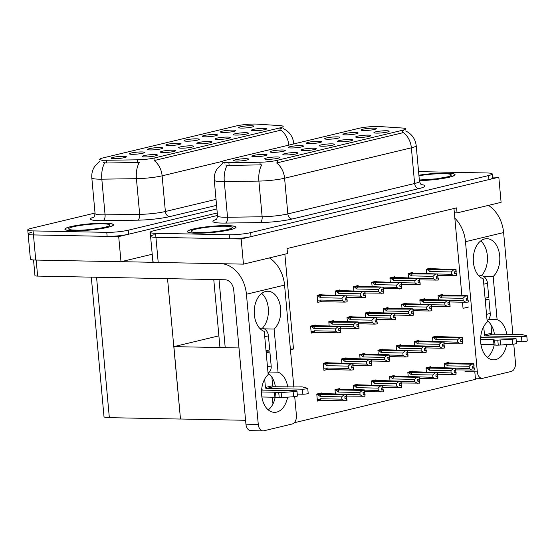<?xml version="1.0" encoding="UTF-8"?>
<svg xmlns="http://www.w3.org/2000/svg" width="555" height="555" viewBox="0 0 555 555"><rect width="100%" height="100%" fill="white"/><g stroke="black" fill="none" stroke-linecap="round" stroke-linejoin="round"><path stroke-width="0.83" d="M236.319 161.075A7.631 0.971 -5.2 0 0 244.207 160.527A7.631 0.971 -5.2 0 0 248.834 159.278A7.631 0.971 -5.2 0 0 246.184 158.709A7.631 0.971 -5.2 0 0 237.762 159.34A7.631 0.971 -5.2 0 0 233.676 160.659A7.631 0.971 -5.2 0 0 236.319 161.075M303.758 150.585A7.631 0.971 -5.2 0 0 311.646 150.037A7.631 0.971 -5.2 0 0 316.274 148.789A7.631 0.971 -5.2 0 0 313.617 148.22A7.631 0.971 -5.2 0 0 305.201 148.851A7.631 0.971 -5.2 0 0 301.115 150.169A7.631 0.971 -5.2 0 0 303.758 150.585M285.548 154.956A7.631 0.971 -5.2 0 0 293.435 154.401A7.631 0.971 -5.2 0 0 298.063 153.159A7.631 0.971 -5.2 0 0 295.406 152.59A7.631 0.971 -5.2 0 0 286.99 153.222A7.631 0.971 -5.2 0 0 282.904 154.533A7.631 0.971 -5.2 0 0 285.548 154.956M358.384 137.487A7.631 0.971 -5.2 0 0 366.279 136.932A7.631 0.971 -5.2 0 0 370.906 135.684A7.631 0.971 -5.2 0 0 368.249 135.122A7.631 0.971 -5.2 0 0 359.827 135.746A7.631 0.971 -5.2 0 0 355.748 137.064A7.631 0.971 -5.2 0 0 358.384 137.487M309.163 143.606A7.631 0.971 -5.2 0 0 317.051 143.051A7.631 0.971 -5.2 0 0 321.678 141.809A7.631 0.971 -5.2 0 0 319.021 141.241A7.631 0.971 -5.2 0 0 310.606 141.872A7.631 0.971 -5.2 0 0 306.52 143.19A7.631 0.971 -5.2 0 0 309.163 143.606M345.585 134.872A7.631 0.971 -5.2 0 0 353.473 134.317A7.631 0.971 -5.2 0 0 358.1 133.075A7.631 0.971 -5.2 0 0 355.443 132.506A7.631 0.971 -5.2 0 0 347.028 133.138A7.631 0.971 -5.2 0 0 342.941 134.449A7.631 0.971 -5.2 0 0 345.585 134.872M267.337 159.32A7.631 0.971 -5.2 0 0 275.225 158.772A7.631 0.971 -5.2 0 0 279.852 157.523A7.631 0.971 -5.2 0 0 277.195 156.954A7.631 0.971 -5.2 0 0 268.78 157.585A7.631 0.971 -5.2 0 0 264.693 158.903A7.631 0.971 -5.2 0 0 267.337 159.32M290.952 147.97A7.631 0.971 -5.2 0 0 298.84 147.422A7.631 0.971 -5.2 0 0 303.467 146.173A7.631 0.971 -5.2 0 0 300.817 145.604A7.631 0.971 -5.2 0 0 292.395 146.236A7.631 0.971 -5.2 0 0 288.309 147.554A7.631 0.971 -5.2 0 0 290.952 147.97M254.53 156.711A7.631 0.971 -5.2 0 0 262.418 156.156A7.631 0.971 -5.2 0 0 267.045 154.907A7.631 0.971 -5.2 0 0 264.395 154.345A7.631 0.971 -5.2 0 0 255.973 154.97A7.631 0.971 -5.2 0 0 251.887 156.288A7.631 0.971 -5.2 0 0 254.53 156.711M272.741 152.341A7.631 0.971 -5.2 0 0 280.629 151.792A7.631 0.971 -5.2 0 0 285.256 150.544A7.631 0.971 -5.2 0 0 282.606 149.975A7.631 0.971 -5.2 0 0 274.184 150.606A7.631 0.971 -5.2 0 0 270.098 151.924A7.631 0.971 -5.2 0 0 272.741 152.341M340.18 141.851A7.631 0.971 -5.2 0 0 348.068 141.303A7.631 0.971 -5.2 0 0 352.696 140.054A7.631 0.971 -5.2 0 0 350.038 139.485A7.631 0.971 -5.2 0 0 341.616 140.117A7.631 0.971 -5.2 0 0 337.537 141.435A7.631 0.971 -5.2 0 0 340.18 141.851M321.969 146.222A7.631 0.971 -5.2 0 0 329.857 145.667A7.631 0.971 -5.2 0 0 334.485 144.418A7.631 0.971 -5.2 0 0 331.828 143.856A7.631 0.971 -5.2 0 0 323.405 144.487A7.631 0.971 -5.2 0 0 319.326 145.798A7.631 0.971 -5.2 0 0 321.969 146.222M363.796 130.501A7.631 0.971 -5.2 0 0 371.683 129.953A7.631 0.971 -5.2 0 0 376.311 128.704A7.631 0.971 -5.2 0 0 373.654 128.136A7.631 0.971 -5.2 0 0 365.239 128.767A7.631 0.971 -5.2 0 0 361.152 130.085A7.631 0.971 -5.2 0 0 363.796 130.501M327.374 139.236A7.631 0.971 -5.2 0 0 335.262 138.688A7.631 0.971 -5.2 0 0 339.889 137.439A7.631 0.971 -5.2 0 0 337.232 136.87A7.631 0.971 -5.2 0 0 328.817 137.501A7.631 0.971 -5.2 0 0 324.731 138.819A7.631 0.971 -5.2 0 0 327.374 139.236M376.595 133.117A7.631 0.971 -5.2 0 0 384.49 132.569A7.631 0.971 -5.2 0 0 389.117 131.32A7.631 0.971 -5.2 0 0 386.46 130.751A7.631 0.971 -5.2 0 0 378.038 131.382A7.631 0.971 -5.2 0 0 373.959 132.701A7.631 0.971 -5.2 0 0 376.595 133.117M226.94 162.664A13.736 1.748 -5.2 0 0 228.882 162.67L259.941 162.226A13.736 1.748 -5.2 0 0 277.285 160.298L402.361 130.3A13.736 1.748 -5.2 0 0 405.629 128.85A13.736 1.748 -5.2 0 0 402.5 128.032L379.558 126.533A13.736 1.748 -5.2 0 0 358.592 128.385L225.399 160.333A13.736 1.748 -5.2 0 0 222.132 161.782A13.736 1.748 -5.2 0 0 226.94 162.664M468.892 306.957L463.043 308.358L462.481 302.197M461.885 295.621L454.351 212.856L457.049 212.905L456.592 207.882L287.046 248.55L287.504 253.573L243.458 264.138L241.168 239.004L498.813 177.212L492.5 177.087M284.868 254.204L293.491 349.026L290.376 348.963M238.997 347.95L225.219 347.68A15.262 1.942 174.8 0 1 219.877 346.702L213.772 279.553M154.214 234.737A15.262 1.942 -5.2 0 0 150.585 236.347A15.262 1.942 -5.2 0 0 155.927 237.332L241.168 239.004M217.491 215.451L153.846 230.72A15.262 1.942 -5.2 0 0 150.218 232.33L152.868 261.481A15.262 1.942 -5.2 0 0 158.21 262.466L243.458 264.138M457.049 212.905L501.096 202.346L498.813 177.212M454.351 212.856L453.955 208.513M315.24 325.549L315.191 324.994L310.585 326.097L311.23 333.132L313.964 332.48L311.161 332.424L313.714 332.459M333.451 321.178L333.402 320.624L328.796 321.727L329.191 326.09M369.873 312.444L369.817 311.889L365.218 312.992L365.613 317.356M388.084 308.074L388.028 307.519L383.429 308.622L383.824 312.992M406.295 303.71L406.239 303.155L401.64 304.258L402.035 308.622M424.506 299.339L424.45 298.784L419.851 299.887L420.246 304.258M351.662 316.808L351.613 316.26L347.007 317.363L347.402 321.727M376.054 380.404L376.006 379.849L371.406 380.952L371.801 385.316M394.265 376.033L394.216 375.478L389.617 376.581L390.012 380.945M412.476 371.663L412.427 371.115L407.821 372.218L408.223 376.581M430.687 367.299L430.638 366.744L426.032 367.847L426.434 372.211M357.843 384.768L357.795 384.213L353.195 385.316L353.591 389.686M339.632 389.138L339.584 388.583L334.984 389.686L335.38 394.05M321.421 393.502L321.373 392.947L316.773 394.05L317.411 401.092L320.145 400.433L317.349 400.377L319.867 400.412M448.898 362.928L448.849 362.373L444.243 363.476L444.645 367.847M442.717 294.976L442.661 294.421L438.062 295.524L438.457 299.887M321.747 294.809L321.699 294.261L317.092 295.364L317.738 302.399L320.471 301.74M339.958 290.445L339.91 289.89L335.303 290.993L335.699 295.357M376.38 281.711L376.325 281.156L371.725 282.259L372.121 286.623M394.591 277.34L394.536 276.785L389.936 277.888L390.332 282.259M412.802 272.977L412.747 272.422L408.147 273.525L408.542 277.888M358.169 286.075L358.114 285.52L353.514 286.63L353.91 290.993M364.351 354.034L364.302 353.479L359.702 354.583L360.098 358.946M346.14 358.405L346.091 357.85L341.491 358.953L341.887 363.317M327.929 362.769L327.88 362.214L323.281 363.317L323.919 370.358L326.652 369.699M437.194 336.566L437.146 336.011L432.539 337.114L432.942 341.478M418.983 340.93L418.935 340.375L414.328 341.478L414.731 345.848M400.772 345.3L400.724 344.745L396.117 345.848L396.52 350.212M382.562 349.664L382.513 349.116L377.913 350.219L378.309 354.583M431.013 268.606L430.958 268.051L426.358 269.154L426.753 273.518M293.491 349.026L290.445 349.754M474.802 371.836L475.482 379.336L294.226 422.75M272.956 403.957L272.339 397.2M245.581 420.288L180.479 419.011L173.895 346.632L218.892 335.837M173.895 346.632L223.283 347.603M113.851 158.668A7.631 0.971 -5.2 0 0 121.746 158.119A7.631 0.971 -5.2 0 0 126.367 156.871A7.631 0.971 -5.2 0 0 123.716 156.309A7.631 0.971 -5.2 0 0 115.294 156.933A7.631 0.971 -5.2 0 0 111.215 158.251A7.631 0.971 -5.2 0 0 113.851 158.668M181.291 148.185A7.631 0.971 -5.2 0 0 189.179 147.63A7.631 0.971 -5.2 0 0 193.806 146.381A7.631 0.971 -5.2 0 0 191.149 145.819A7.631 0.971 -5.2 0 0 182.734 146.444A7.631 0.971 -5.2 0 0 178.648 147.762A7.631 0.971 -5.2 0 0 181.291 148.185M163.08 152.549A7.631 0.971 -5.2 0 0 170.968 152.001A7.631 0.971 -5.2 0 0 175.595 150.752A7.631 0.971 -5.2 0 0 172.938 150.183A7.631 0.971 -5.2 0 0 164.523 150.814A7.631 0.971 -5.2 0 0 160.437 152.132A7.631 0.971 -5.2 0 0 163.08 152.549M235.924 135.08A7.631 0.971 -5.2 0 0 243.811 134.525A7.631 0.971 -5.2 0 0 248.439 133.283A7.631 0.971 -5.2 0 0 245.782 132.714A7.631 0.971 -5.2 0 0 237.36 133.346A7.631 0.971 -5.2 0 0 233.28 134.657A7.631 0.971 -5.2 0 0 235.924 135.08M186.695 141.199A7.631 0.971 -5.2 0 0 194.583 140.651A7.631 0.971 -5.2 0 0 199.21 139.402A7.631 0.971 -5.2 0 0 196.56 138.833A7.631 0.971 -5.2 0 0 188.138 139.465A7.631 0.971 -5.2 0 0 184.052 140.783A7.631 0.971 -5.2 0 0 186.695 141.199M223.117 132.465A7.631 0.971 -5.2 0 0 231.005 131.917A7.631 0.971 -5.2 0 0 235.632 130.668A7.631 0.971 -5.2 0 0 232.975 130.099A7.631 0.971 -5.2 0 0 224.56 130.73A7.631 0.971 -5.2 0 0 220.474 132.048A7.631 0.971 -5.2 0 0 223.117 132.465M144.869 156.919A7.631 0.971 -5.2 0 0 152.757 156.364A7.631 0.971 -5.2 0 0 157.384 155.123A7.631 0.971 -5.2 0 0 154.727 154.554A7.631 0.971 -5.2 0 0 146.312 155.185A7.631 0.971 -5.2 0 0 142.226 156.496A7.631 0.971 -5.2 0 0 144.869 156.919M168.484 145.57A7.631 0.971 -5.2 0 0 176.372 145.015A7.631 0.971 -5.2 0 0 180.999 143.773A7.631 0.971 -5.2 0 0 178.349 143.204A7.631 0.971 -5.2 0 0 169.927 143.835A7.631 0.971 -5.2 0 0 165.841 145.146A7.631 0.971 -5.2 0 0 168.484 145.57M132.062 154.304A7.631 0.971 -5.2 0 0 139.957 153.756A7.631 0.971 -5.2 0 0 144.577 152.507A7.631 0.971 -5.2 0 0 141.927 151.938A7.631 0.971 -5.2 0 0 133.505 152.569A7.631 0.971 -5.2 0 0 129.426 153.888A7.631 0.971 -5.2 0 0 132.062 154.304M150.273 149.933A7.631 0.971 -5.2 0 0 158.168 149.385A7.631 0.971 -5.2 0 0 162.788 148.136A7.631 0.971 -5.2 0 0 160.138 147.568A7.631 0.971 -5.2 0 0 151.716 148.199A7.631 0.971 -5.2 0 0 147.637 149.517A7.631 0.971 -5.2 0 0 150.273 149.933M217.713 139.444A7.631 0.971 -5.2 0 0 225.601 138.896A7.631 0.971 -5.2 0 0 230.228 137.647A7.631 0.971 -5.2 0 0 227.571 137.078A7.631 0.971 -5.2 0 0 219.156 137.709A7.631 0.971 -5.2 0 0 215.069 139.028A7.631 0.971 -5.2 0 0 217.713 139.444M199.502 143.814A7.631 0.971 -5.2 0 0 207.39 143.266A7.631 0.971 -5.2 0 0 212.017 142.018A7.631 0.971 -5.2 0 0 209.36 141.449A7.631 0.971 -5.2 0 0 200.945 142.08A7.631 0.971 -5.2 0 0 196.858 143.398A7.631 0.971 -5.2 0 0 199.502 143.814M241.328 128.094A7.631 0.971 -5.2 0 0 249.216 127.546A7.631 0.971 -5.2 0 0 253.843 126.297A7.631 0.971 -5.2 0 0 251.186 125.728A7.631 0.971 -5.2 0 0 242.771 126.36A7.631 0.971 -5.2 0 0 238.685 127.678A7.631 0.971 -5.2 0 0 241.328 128.094M204.906 136.835A7.631 0.971 -5.2 0 0 212.794 136.28A7.631 0.971 -5.2 0 0 217.421 135.031A7.631 0.971 -5.2 0 0 214.771 134.47A7.631 0.971 -5.2 0 0 206.349 135.094A7.631 0.971 -5.2 0 0 202.263 136.412A7.631 0.971 -5.2 0 0 204.906 136.835M254.134 130.709A7.631 0.971 -5.2 0 0 262.022 130.161A7.631 0.971 -5.2 0 0 266.65 128.913A7.631 0.971 -5.2 0 0 263.993 128.344A7.631 0.971 -5.2 0 0 255.571 128.975A7.631 0.971 -5.2 0 0 251.491 130.293A7.631 0.971 -5.2 0 0 254.134 130.709M104.472 160.263A13.736 1.748 -5.2 0 0 106.414 160.263L137.474 159.819A13.736 1.748 -5.2 0 0 154.817 157.891L279.9 127.893A13.736 1.748 -5.2 0 0 283.168 126.443A13.736 1.748 -5.2 0 0 280.032 125.631L257.09 124.126A13.736 1.748 -5.2 0 0 236.125 125.985L102.932 157.925A13.736 1.748 -5.2 0 0 99.664 159.375A13.736 1.748 -5.2 0 0 104.472 160.263M95.023 213.051L31.378 228.313A15.262 1.942 -5.2 0 0 27.75 229.923A15.262 1.942 -5.2 0 0 33.092 230.908L33.46 234.925L118.701 236.597L217.262 212.96L128.566 234.238A15.262 1.942 -5.2 0 1 107.129 236.375L33.46 234.925A15.262 1.942 -5.2 0 1 28.118 233.946A15.262 1.942 -5.2 0 0 33.46 234.925L35.742 260.059L120.99 261.731L118.701 236.597M31.746 232.33A15.262 1.942 -5.2 0 0 28.118 233.946L30.4 259.074A15.262 1.942 -5.2 0 0 35.742 260.059M120.99 261.731L152.209 254.245M180.479 419.011L167.534 278.645M180.313 419.053L109.342 417.658A15.262 1.942 174.8 0 1 104 416.673L91.304 277.146M195.915 233.19A24.427 3.101 -5.2 0 0 222.014 231.303A24.427 3.101 -5.2 0 0 236.014 227.189A24.427 3.101 -5.2 0 0 227.467 225.621A24.427 3.101 -5.2 0 0 201.368 227.508A24.427 3.101 -5.2 0 0 187.368 231.622A24.427 3.101 -5.2 0 0 195.915 233.19M419.4 180.639A24.427 3.101 -5.2 0 0 455.065 174.652A24.427 3.101 -5.2 0 0 446.518 173.084A24.427 3.101 -5.2 0 0 418.9 175.207M224.421 163.066L225.628 162.837M402.361 130.3L402.59 132.805L403.395 132.562A17.809 13.313 76.5 0 1 411.373 147.817L284.59 178.224A20.355 2.588 174.8 0 1 258.894 181.083A17.809 9.123 -90.8 0 1 261.766 164.856L229.132 165.411L225.712 165.029M150.585 236.347A15.262 1.942 -5.2 0 0 155.927 237.332L229.597 238.775A15.262 1.942 -5.2 0 0 251.026 236.638L488.948 179.577A15.262 1.942 -5.2 0 0 492.583 177.968L492.216 173.944A15.262 1.942 -5.2 0 0 486.874 172.966L418.574 171.62M402.59 132.805L276.612 162.969A17.809 13.313 -103.5 0 1 284.59 178.224L287.837 213.911L414.62 183.504A20.355 2.588 -5.2 0 0 419.462 181.36C420.558 184.059 421.349 185.245 421.842 184.919M402.75 130.772L403.776 130.793M150.218 232.33A15.262 1.942 -5.2 0 0 155.56 233.308L229.229 234.758A15.262 1.942 -5.2 0 0 250.666 232.621L488.587 175.553A15.262 1.942 -5.2 0 0 492.216 173.944M73.447 230.783A24.427 3.101 -5.2 0 0 99.546 228.896A24.427 3.101 -5.2 0 0 113.546 224.789A24.427 3.101 -5.2 0 0 104.999 223.214A24.427 3.101 -5.2 0 0 78.9 225.101A24.427 3.101 -5.2 0 0 64.9 229.215A24.427 3.101 -5.2 0 0 73.447 230.783M101.954 160.659L103.161 160.43M222.465 161.345L162.122 175.817A20.355 2.588 174.8 0 1 136.426 178.675A17.809 9.123 -90.8 0 1 139.298 162.448L106.664 163.004L103.244 162.622M288.877 145.105A17.809 13.313 76.5 0 0 280.927 130.154L154.144 160.561A17.809 13.313 -103.5 0 1 162.122 175.817L165.376 211.504L216.027 199.356M280.282 128.365L281.316 128.385M33.092 230.908L106.761 232.351A15.262 1.942 -5.2 0 0 128.198 230.214L216.894 208.937M426.4 269.605L455.801 269.675L455.981 271.686L454.413 271.825L454.6 273.837L456.439 273.629L454.559 273.421M427.517 268.877L456.071 269.612L428.828 268.565M456.439 273.629L456.349 275.703L456.168 273.691M438.006 275.585L456.349 275.703M455.801 269.675L426.365 269.265M427.406 269.626L429.66 271.527L451.25 271.95L451.458 274.26L437.86 273.997M456.016 271.679L456.175 273.455M456.05 271.631L456.071 269.612M451.25 271.95L453.601 269.869M454.15 275.897L451.458 274.26M430.548 269.418A3.462 2.255 91.1 0 0 429.66 271.527M455.87 269.654L455.981 271.686M456.182 271.638L456.002 269.626M438.103 295.975L467.574 296.023L438.068 295.635M467.574 296.023L467.754 298.035L466.117 298.188L466.304 300.2L467.872 300.061L468.323 302.01L468.142 299.998L466.262 299.79M467.504 296.037L467.685 298.049M467.775 295.975L467.886 298L467.407 295.732L440.531 294.927M440.281 295.489L467.705 295.988M440.281 295.454L439.22 295.246M439.109 295.995L441.364 297.896L462.953 298.319L465.305 296.238M442.252 295.78A3.462 2.255 91.1 0 0 441.364 297.896M449.71 301.948L465.853 302.267L463.161 300.63L422.32 299.298M462.953 298.319L463.161 300.63M465.853 302.267L468.052 302.073M467.719 298.042L467.879 299.825M408.189 273.976L437.59 274.038L437.777 276.05L436.202 276.189L436.39 278.201L438.228 278L436.348 277.791M409.306 273.247L437.791 273.997L410.617 272.928M438.228 278L438.408 280.011L437.957 278.062M419.795 279.949L438.138 280.074M437.59 274.038L408.154 273.636M409.195 273.997L411.449 275.897L433.039 276.321L433.247 278.631L419.649 278.36M437.659 274.024L437.964 277.826M437.839 276.001L437.86 273.976M433.039 276.321L435.391 274.239M435.939 280.268L433.247 278.631M412.337 273.781A3.462 2.255 91.1 0 0 411.449 275.897M437.971 276.001L437.791 273.997M389.978 278.339L419.379 278.409L419.566 280.421L417.991 280.559L418.179 282.571L420.017 282.363L418.137 282.162M391.095 277.611L419.649 278.346L392.406 277.299M420.017 282.363L420.197 284.375L419.746 282.433M401.584 284.32L419.927 284.438M419.379 278.409L389.943 278M390.984 278.36L393.238 280.261L414.828 280.691L415.036 282.995L401.438 282.731M419.448 278.395L419.753 282.19M419.629 280.372L419.649 278.346M414.828 280.691L417.18 278.603M417.728 284.639L415.036 282.995M394.126 278.152A3.462 2.255 91.1 0 0 393.238 280.261M419.76 280.372L419.58 278.36M371.767 282.71L401.168 282.779L401.355 284.784L399.78 284.923L399.968 286.935L401.806 286.734L399.926 286.526M372.884 281.982L401.369 282.731L374.195 281.669M401.806 286.734L401.716 288.808L401.536 286.796M383.373 288.683L401.716 288.808M401.168 282.779L371.739 282.37M372.773 282.731L375.027 284.632L396.617 285.055L396.825 287.365L383.227 287.101M401.237 282.759L401.542 286.56M401.418 284.736L401.438 282.71M396.617 285.055L398.969 282.974M399.517 289.002L396.825 287.365M375.915 282.516A3.462 2.255 91.1 0 0 375.027 284.632M401.556 284.736L401.369 282.731M419.892 300.338L449.363 300.394L419.858 299.998M449.363 300.394L449.543 302.399L447.906 302.558L448.093 304.57L449.661 304.431L450.112 306.374L449.932 304.362L448.052 304.161M449.293 300.408L449.474 302.42M449.675 302.371L449.564 300.345L449.543 302.371M422.071 299.853L449.494 300.359M422.071 299.818L421.009 299.61M420.898 300.359L423.153 302.26L444.742 302.69L447.094 300.602M424.041 300.151A3.462 2.255 91.1 0 0 423.153 302.26M431.499 306.318L447.642 306.637L444.95 304.993L431.353 304.73M444.742 302.69L444.95 304.993M447.642 306.637L449.841 306.436M449.508 302.413L449.668 304.189M401.681 304.709L431.152 304.757L401.647 304.369M431.152 304.757L431.339 306.769L429.695 306.922L429.882 308.934L431.45 308.795L431.901 310.745L431.721 308.733L429.841 308.524M431.082 304.778L431.27 306.783M431.353 304.709L431.464 306.735L430.985 304.466L404.109 303.661M403.86 304.223L431.284 304.73M403.86 304.189L402.798 303.98M402.687 304.73L404.942 306.631L426.531 307.054L428.883 304.973M405.83 304.515A3.462 2.255 91.1 0 0 404.942 306.631M413.288 310.682L429.431 311.001L426.739 309.364L413.142 309.1M426.531 307.054L426.739 309.364M429.431 311.001L431.63 310.807M431.297 306.776L431.457 308.559M383.47 309.079L412.941 309.128L383.443 308.733M412.941 309.128L413.128 311.14L411.484 311.293L411.671 313.304L413.239 313.166L413.69 315.108L413.51 313.096L411.63 312.895M412.871 309.142L413.059 311.154M413.142 309.079L413.26 311.105L412.774 308.83L385.898 308.032M385.649 308.594L413.073 309.093M385.649 308.559L384.587 308.351M384.476 309.093L386.731 311.001L408.32 311.424L410.672 309.336M387.619 308.885A3.462 2.255 91.1 0 0 386.731 311.001M395.077 315.053L411.22 315.372L408.529 313.735L394.931 313.464M408.32 311.424L408.529 313.735M411.22 315.372L413.419 315.178M413.087 311.147L413.246 312.923M365.259 313.443L394.73 313.492L365.232 313.103M394.73 313.492L394.917 315.504L393.273 315.663L393.46 317.668L395.028 317.529L395.479 319.479L395.299 317.467L393.419 317.259M394.66 313.513L394.848 315.524M394.931 313.443L395.049 315.476L394.563 313.2L367.688 312.403M367.445 312.958L394.862 313.464M367.438 312.923L366.376 312.715M366.265 313.464L368.527 315.365L390.11 315.788L392.461 313.707M369.408 313.256A3.462 2.255 91.1 0 0 368.527 315.365M376.866 319.423L393.009 319.736L390.318 318.098L376.72 317.835M390.11 315.788L390.318 318.098M393.009 319.736L395.209 319.541M394.876 315.517L395.035 317.293M432.581 337.565L436.771 337.371A3.462 2.255 91.1 0 0 435.883 339.487L457.473 339.91L459.824 337.828L462.093 337.613L432.553 337.225M462.093 337.613L462.273 339.625L460.636 339.778L460.823 341.79L462.662 341.589L460.782 341.38M462.024 337.634L462.204 339.639M462.273 339.591L461.927 337.322L435.016 336.517M433.698 336.836L462.225 337.586M462.294 337.565L462.405 339.598M436.771 337.371L459.824 337.828M433.628 337.586L435.883 339.487M444.229 343.538L460.373 343.857L457.681 342.22L416.805 340.888M460.373 343.857L462.572 343.663L462.391 341.651M457.473 339.91L457.681 342.22M462.572 343.663L462.662 341.589M462.239 339.632L462.398 341.415M473.935 365.96L473.595 363.685L446.719 362.887M455.898 369.908L474.241 370.032L474.324 367.951L472.451 367.75M444.284 363.934L445.29 363.948L447.552 365.856L469.135 366.279L469.343 368.589L428.509 367.257M469.135 366.279L471.486 364.191L473.692 363.997L473.873 366.009L472.305 366.147L472.485 368.159L474.324 367.951M444.257 363.587L473.755 363.983L473.873 366.009M445.401 363.199L473.956 363.934M473.901 366.002L474.067 367.778M474.053 368.021L474.241 370.032M472.041 370.227L469.343 368.589M445.29 363.948L448.433 363.74A3.462 2.255 91.1 0 0 447.552 365.856M448.433 363.74L471.486 364.191M474.074 365.96L473.887 363.948M269.383 372.017L278.041 372.183L274.115 329.039A20.355 13.271 91.1 0 0 280.365 306.284A20.355 13.271 91.1 0 0 267.892 291.236A20.355 13.271 91.1 0 0 254.343 309.128A20.355 13.271 91.1 0 0 264.256 331.404L268.183 374.549A20.355 13.271 91.1 0 0 261.932 397.311A20.355 13.271 91.1 0 0 274.413 412.358A20.355 13.271 91.1 0 0 276.64 412.115A20.355 13.271 91.1 0 0 287.594 397.151M287.733 387.022A20.355 13.271 91.1 0 0 278.041 372.183M268.287 409.902A20.355 13.271 91.1 0 0 275.169 397.325M275.391 386.779A20.355 13.271 91.1 0 0 268.058 373.161M266.088 350.781L266.185 351.849M264.319 328.844L274.115 329.039M121.219 261.676L155.955 262.362M269.39 257.915A30.532 22.817 76.5 0 1 284.562 285.097L246.434 294.24L258.276 424.429A7.631 4.974 91.1 0 0 263.056 430.874A7.631 4.974 91.1 0 0 263.896 430.784L292.166 424.006A7.631 4.974 91.1 0 0 296.412 415.279L294.712 396.659M284.562 285.097L293.845 387.14M262.383 328.213A20.355 13.271 91.1 0 0 261.676 293.449M263.056 430.874L250.714 430.631A7.631 4.974 -88.9 0 1 245.934 424.187L233.724 289.981A10.177 7.604 76.5 0 0 225.094 279.775L37.629 276.092A7.631 0.971 174.8 0 1 34.958 275.599L33.536 259.955M246.434 294.24A30.532 22.817 -103.5 0 0 222.007 263.715M488.435 319.479L497.1 319.645L493.173 276.501A20.355 13.271 91.1 0 0 499.417 253.746A20.355 13.271 91.1 0 0 486.943 238.699A20.355 13.271 91.1 0 0 473.394 256.59A20.355 13.271 91.1 0 0 483.308 278.867L487.235 322.011A20.355 13.271 91.1 0 0 480.991 344.773A20.355 13.271 91.1 0 0 493.464 359.82A20.355 13.271 91.1 0 0 495.691 359.578A20.355 13.271 91.1 0 0 506.646 344.613M506.784 334.485A20.355 13.271 91.1 0 0 497.1 319.645M487.339 357.364A20.355 13.271 91.1 0 0 494.227 344.787M494.443 334.242A20.355 13.271 91.1 0 0 487.11 320.624M485.139 298.243L485.237 299.311M483.37 276.307L493.173 276.501M488.442 205.378A30.532 22.817 76.5 0 1 503.614 232.559L465.485 241.702L477.328 371.885A7.631 4.974 91.1 0 0 482.115 378.337A7.631 4.974 91.1 0 0 482.947 378.246L511.217 371.462A7.631 4.974 91.1 0 0 515.463 362.741L513.763 344.121M503.614 232.559L512.903 334.603M481.435 275.675A20.355 13.271 91.1 0 0 480.727 240.912M465.485 241.702A30.532 22.817 -103.5 0 0 454.836 218.157M414.37 341.935L418.56 341.741A3.462 2.255 91.1 0 0 417.672 343.857L439.262 344.28L441.613 342.192L443.882 341.984L414.342 341.589M443.882 341.984L444.062 343.996L442.425 344.149L442.613 346.16L444.451 345.959L442.571 345.751M443.813 341.998L444 344.01M444.062 343.961L444.083 341.935L444.194 343.961M415.487 341.2L444.014 341.949M418.56 341.741L441.613 342.192M415.417 341.949L417.672 343.857M426.018 347.909L442.162 348.228L439.47 346.591L425.872 346.32M442.162 348.228L444.361 348.034L444.18 346.022M439.262 344.28L439.47 346.591M444.361 348.034L444.451 345.959M444.028 344.003L444.187 345.779M396.159 346.299L400.349 346.112A3.462 2.255 91.1 0 0 399.461 348.221L421.051 348.644L423.403 346.563L425.671 346.348L396.131 345.959M425.671 346.348L425.858 348.36L424.214 348.519L424.402 350.524L426.24 350.323L424.36 350.115M425.602 346.369L425.789 348.38M425.851 348.325L425.505 346.056L398.594 345.259M397.276 345.571L425.803 346.32M425.872 346.299L425.983 348.332M400.349 346.112L423.403 346.563M397.207 346.32L399.461 348.221M407.807 352.279L423.951 352.591L421.259 350.954L407.661 350.691M423.951 352.591L426.15 352.397L425.969 350.385M421.051 348.644L421.259 350.954M426.15 352.397L426.24 350.323M425.817 348.373L425.976 350.149M377.948 350.67L382.138 350.476A3.462 2.255 91.1 0 0 381.257 352.591L402.84 353.015L405.192 350.926L407.46 350.718L377.92 350.323M407.46 350.718L407.647 352.73L406.003 352.883L406.191 354.895L408.029 354.694L406.149 354.485M407.391 350.732L407.578 352.744M407.641 352.696L407.294 350.427L380.383 349.622M379.065 349.941L407.592 350.684M407.661 350.67L407.779 352.696M382.138 350.476L405.192 350.926M378.996 350.691L381.257 352.591M389.596 356.643L405.74 356.962L403.048 355.325L389.45 355.054M405.74 356.962L407.939 356.768L407.758 354.756M402.84 353.015L403.048 355.325M407.939 356.768L408.029 354.694M407.606 352.737L407.765 354.513M437.687 374.271L456.03 374.396L456.113 372.322L454.24 372.114M426.073 368.298L427.079 368.319L429.341 370.22L450.924 370.643L451.139 372.953L410.298 371.621M450.924 370.643L453.282 368.562L455.482 368.367L455.662 370.379L454.094 370.518L454.274 372.523L456.113 372.322M426.046 367.958L455.551 368.347L455.662 370.379M427.19 367.57L455.745 368.298L455.724 370.324M455.69 370.365L455.856 372.148M455.842 372.384L456.03 374.396M453.83 374.59L451.139 372.953M427.079 368.319L430.222 368.104A3.462 2.255 91.1 0 0 429.341 370.22M430.222 368.104L453.282 368.562M455.863 370.331L455.683 368.319M419.476 378.642L437.819 378.767L437.902 376.692L436.029 376.484M407.863 372.669L408.868 372.689L411.13 374.59L432.713 375.013L432.928 377.324L392.087 375.992M432.713 375.013L435.071 372.925L437.271 372.731L437.451 374.743L435.883 374.882L436.063 376.894L437.902 376.692M407.835 372.322L437.34 372.717L437.451 374.743M408.979 371.94L437.541 372.669L437.52 374.694M437.479 374.736L437.645 376.512M437.631 376.755L437.819 378.767M435.619 378.961L432.928 377.324M408.868 372.689L412.011 372.474A3.462 2.255 91.1 0 0 411.13 374.59M412.011 372.474L435.071 372.925M437.652 374.694L437.472 372.683M401.265 383.012L419.608 383.13L419.691 381.056L417.818 380.848M389.652 377.032L390.658 377.053L392.919 378.954L414.502 379.377L414.717 381.687L401.119 381.424M414.502 379.377L416.861 377.296L419.06 377.102L419.24 379.114L417.672 379.252L417.853 381.257L419.691 381.056M389.624 376.692L419.129 377.081L419.24 379.114M390.769 376.304L419.33 377.039L419.309 379.058M419.268 379.107L419.434 380.883M419.42 381.118L419.608 383.13M417.409 383.325L414.717 381.687M390.658 377.053L393.8 376.845A3.462 2.255 91.1 0 0 392.919 378.954M393.8 376.845L416.861 377.296M419.441 379.065L419.261 377.053M401.098 383.429L400.752 381.16L373.876 380.355M383.054 387.376L401.397 387.501L401.48 385.427L399.607 385.219M371.448 381.403L372.447 381.424L374.708 383.325L396.291 383.748L396.506 386.058L382.908 385.787M396.291 383.748L398.65 381.66L400.849 381.465L401.029 383.477L399.461 383.616L399.642 385.628L401.48 385.427M371.413 381.063L400.918 381.452L401.029 383.477M372.558 380.675L401.119 381.403M401.057 383.47L401.223 385.253M401.216 385.489L401.397 387.501M399.198 387.695L396.506 386.058M372.447 381.424L375.589 381.209A3.462 2.255 91.1 0 0 374.708 383.325M375.589 381.209L398.65 381.66M401.23 383.429L401.05 381.417M259.941 328.525L260.871 328.303A7.631 5.703 76.5 0 1 261.967 328.185A7.631 5.703 76.5 0 1 268.433 335.837L269.716 349.914L266.018 350.795M261.766 388.549A6.105 4.565 -103.5 0 0 262.321 390.103M297.251 394.106L302.863 394.216A3.247 0.416 -5.2 0 0 306.332 393.96A3.247 0.416 -5.2 0 0 308.198 393.419L307.741 388.389A3.247 0.416 174.8 0 1 305.874 388.937A3.247 0.416 174.8 0 1 302.406 389.187L302.863 394.216M271.888 377.178L272.665 385.725A1.02 0.763 -103.5 0 0 273.525 386.745L266.296 388.479L302.406 389.187M266.296 388.479A1.02 0.763 76.5 0 1 265.436 387.459L264.673 379.134M293.144 391.726L293.602 396.756L281.593 397.546L281.135 392.517L293.144 391.726A3.247 0.416 174.8 0 0 296.967 390.97A3.247 0.416 174.8 0 0 295.829 390.762L261.62 390.089M261.884 396.991L274.912 397.248L274.461 392.219L275.551 392.545A5.085 0.645 -5.2 0 0 278.749 392.669L281.135 392.517M293.602 396.756A3.247 0.416 -5.2 0 0 297.425 395.999L296.967 390.97M281.593 397.546L279.207 397.699L278.749 392.669M275.551 392.545L276.008 397.574A5.085 0.645 -5.2 0 0 279.207 397.699M276.008 397.574L274.912 397.248M261.537 391.969L274.461 392.219M307.741 388.389A3.247 0.416 174.8 0 0 307.553 388.271L302.6 386.946A5.085 0.645 -5.2 0 0 298.923 386.939L273.525 386.745M266.116 351.849L269.897 351.919L271.18 365.995A7.631 5.703 76.5 0 1 268.044 372.995M269.897 351.919L266.206 352.807M478.993 275.988L479.922 275.766A7.631 5.703 76.5 0 1 481.019 275.648A7.631 5.703 76.5 0 1 487.491 283.3L488.768 297.369L485.07 298.257M480.824 336.011A6.105 4.565 -103.5 0 0 481.372 337.565M516.303 341.568L521.915 341.672A3.247 0.416 -5.2 0 0 525.391 341.422A3.247 0.416 -5.2 0 0 527.25 340.874L526.792 335.851A3.247 0.416 174.8 0 1 524.933 336.399A3.247 0.416 174.8 0 1 521.457 336.649L521.915 341.672M490.939 324.64L491.716 333.187A1.02 0.763 -103.5 0 0 492.583 334.207L485.348 335.942L521.457 336.649M485.348 335.942A1.02 0.763 76.5 0 1 484.487 334.922L483.731 326.59M512.196 339.188L512.654 344.218L500.645 345.009L500.187 339.979L512.196 339.188A3.247 0.416 174.8 0 0 516.018 338.432A3.247 0.416 174.8 0 0 514.88 338.224L480.672 337.551M480.935 344.454L493.971 344.71L493.513 339.681L494.602 340.007A5.085 0.645 -5.2 0 0 497.8 340.132L500.187 339.979M512.654 344.218A3.247 0.416 -5.2 0 0 516.476 343.462L516.018 338.432M500.645 345.009L498.258 345.154L497.8 340.132M494.602 340.007L495.06 345.037A5.085 0.645 -5.2 0 0 498.258 345.154M495.06 345.037L493.971 344.71M480.588 339.431L493.513 339.681M526.792 335.851A3.247 0.416 174.8 0 0 526.605 335.733L521.651 334.408A5.085 0.645 -5.2 0 0 517.981 334.401L492.583 334.207M485.167 299.311L488.955 299.381L490.231 313.457A7.631 5.703 76.5 0 1 487.096 320.457M488.955 299.381L485.257 300.269M196.075 233.149A24.17 3.073 174.8 0 1 187.618 231.595A24.17 3.073 174.8 0 1 201.472 227.529A24.17 3.073 174.8 0 1 227.3 225.663A24.17 3.073 174.8 0 1 235.757 227.217A24.17 3.073 174.8 0 1 221.903 231.282A24.17 3.073 174.8 0 1 196.075 233.149M418.907 175.241A24.17 3.073 174.8 0 1 446.359 173.125A24.17 3.073 174.8 0 1 454.816 174.679A24.17 3.073 174.8 0 1 419.393 180.604M73.607 230.748A24.17 3.073 174.8 0 1 65.15 229.194A24.17 3.073 174.8 0 1 79.004 225.122A24.17 3.073 174.8 0 1 104.84 223.256A24.17 3.073 174.8 0 1 113.296 224.81A24.17 3.073 174.8 0 1 99.442 228.875A24.17 3.073 174.8 0 1 73.607 230.748M359.744 355.034L363.927 354.846A3.462 2.255 91.1 0 0 363.046 356.955L384.629 357.378L386.981 355.297L389.249 355.089L359.709 354.694M389.249 355.089L389.437 357.094L387.799 357.254L387.98 359.265L389.818 359.057L387.945 358.849M389.18 355.103L389.367 357.115M389.43 357.059L389.083 354.791L362.172 353.993M360.854 354.305L389.381 355.054M389.45 355.04L389.568 357.066M363.927 354.846L386.981 355.297M360.785 355.054L363.046 356.955M371.385 361.014L387.529 361.326L384.837 359.689L371.239 359.425M387.529 361.326L389.728 361.132L389.548 359.127M384.629 357.378L384.837 359.689M389.728 361.132L389.818 359.057M389.395 357.108L389.554 358.884M341.533 359.404L345.716 359.21A3.462 2.255 91.1 0 0 344.835 361.326L366.418 361.749L368.77 359.668L371.038 359.453L341.498 359.064M371.038 359.453L371.226 361.465L369.588 361.617L369.769 363.629L371.607 363.428L369.734 363.22M370.969 359.473L371.156 361.478M371.219 361.43L370.879 359.161L343.961 358.357M342.643 358.676L371.17 359.425M371.239 359.404L371.357 361.43M345.716 359.21L368.77 359.668M342.574 359.425L344.835 361.326M353.174 365.377L369.318 365.696L366.626 364.059L353.036 363.796M369.318 365.696L371.524 365.502L371.337 363.49M366.418 361.749L366.626 364.059M371.524 365.502L371.607 363.428M371.184 361.471L371.344 363.254M323.322 363.768L327.505 363.581A3.462 2.255 91.1 0 0 326.624 365.696L348.207 366.12L350.559 364.031L352.827 363.823L323.287 363.428M352.827 363.823L353.015 365.835L351.377 365.988L351.558 368L353.396 367.792L351.523 367.59M352.758 363.837L352.945 365.849M353.008 365.8L352.668 363.525L325.75 362.727M324.432 363.039L352.959 363.789M353.029 363.775L353.147 365.8M327.505 363.581L350.559 364.031M324.363 363.789L326.624 365.696M328.054 369.609L351.107 370.067L348.415 368.43L326.833 368A3.462 2.255 91.1 0 0 328.054 369.609L326.978 369.692C325.979 369.713 325.695 369.436 326.118 368.846L323.78 368.798M351.107 370.067L353.313 369.873L353.126 367.861M348.207 366.12L348.415 368.43M353.313 369.873L353.396 367.792M326.416 369.679L326.978 369.692M326.833 368L326.118 368.846M352.973 365.842L353.133 367.618M353.556 287.081L382.957 287.143L383.144 289.155L381.569 289.294L381.757 291.306L383.595 291.098L381.715 290.896M354.673 286.352L383.227 287.081L355.984 286.033M383.595 291.098L383.505 293.179L383.325 291.167M365.162 293.054L383.505 293.179M382.957 287.143L353.528 286.734M354.562 287.095L356.823 289.002L378.406 289.426L378.614 291.736L365.017 291.465M383.026 287.129L383.332 290.924M383.207 289.106L383.227 287.081M378.406 289.426L380.758 287.337M381.306 293.373L378.614 291.736M357.704 286.886A3.462 2.255 91.1 0 0 356.823 289.002M383.345 289.106L383.158 287.095M335.345 291.444L364.746 291.514L364.933 293.526L363.365 293.664L363.546 295.669L365.384 295.468L363.511 295.26M336.462 290.716L364.947 291.465L337.773 290.404M365.384 295.468L365.565 297.48L365.114 295.531M346.951 297.425L365.294 297.542M364.746 291.514L335.317 291.104M336.351 291.465L338.612 293.366L360.195 293.789L360.403 296.099L346.806 295.836M364.815 291.493L365.121 295.295M364.996 293.47L365.017 291.444M360.195 293.789L362.547 291.708M363.095 297.737L360.403 296.099M339.493 291.257A3.462 2.255 91.1 0 0 338.612 293.366M365.135 293.477L364.947 291.465M317.134 295.815L346.535 295.877L346.722 297.889L345.154 298.028L345.335 300.04L347.173 299.839L345.3 299.631M318.251 295.087L346.806 295.815L319.562 294.767M318.14 295.836L320.401 297.737L341.984 298.16L342.192 300.47L320.61 300.047L319.895 300.886L320.755 301.733L344.884 302.107L347.09 301.913L346.903 299.901M320.221 301.726L320.755 301.733M347.173 299.839L347.09 301.913M346.535 295.877L317.106 295.468M346.604 295.864L346.91 299.658M346.785 297.841L346.806 295.815M320.61 300.047A3.462 2.255 91.1 0 0 321.831 301.656M341.984 298.16L344.336 296.072M344.884 302.107L342.192 300.47M321.283 295.621A3.462 2.255 91.1 0 0 320.401 297.737M346.924 297.841L346.736 295.829M382.888 387.792L382.541 385.524L355.665 384.726M364.843 391.747L383.186 391.865L383.269 389.79L381.396 389.589M353.237 385.767L354.236 385.787L356.497 387.688L378.08 388.112L378.295 390.422L364.697 390.158M378.08 388.112L380.439 386.03L382.638 385.836L382.818 387.848L381.25 387.987L381.431 389.998L383.269 389.79M353.202 385.427L382.707 385.822L382.818 387.848M354.347 385.038L382.908 385.774M382.846 387.841L383.012 389.617M383.006 389.86L383.186 391.865M380.987 392.066L378.295 390.422M354.236 385.787L357.378 385.579A3.462 2.255 91.1 0 0 356.497 387.688M357.378 385.579L380.439 386.03M383.019 387.799L382.839 385.787M364.677 392.163L364.33 389.894L337.454 389.09M346.632 396.11L364.975 396.235L365.058 394.161L363.185 393.953M335.026 390.137L336.025 390.158L338.286 392.059L359.869 392.482L360.084 394.792L346.486 394.529M359.869 392.482L362.228 390.401L364.427 390.207L364.607 392.212L363.039 392.35L363.22 394.362L365.058 394.161M334.991 389.797L364.496 390.186L364.607 392.212M336.136 389.409L364.697 390.137M364.642 392.205L364.802 393.988M364.795 394.223L364.975 396.235M362.776 396.43L360.084 394.792M336.025 390.158L339.167 389.943A3.462 2.255 91.1 0 0 338.286 392.059M339.167 389.943L362.228 390.401M364.808 392.163L364.628 390.158M346.466 396.534L346.119 394.258L319.243 393.46M320.131 400.433L344.565 400.8L347.035 400.537L346.854 398.525L344.974 398.323M316.815 394.508L317.814 394.522L320.075 396.43L341.665 396.853L341.873 399.163L320.284 398.74L319.576 399.579L317.273 399.531M341.665 396.853L344.017 394.765L346.216 394.57L346.396 396.582L344.828 396.721L345.016 398.733L346.854 398.525M316.78 394.161L346.285 394.556L346.396 396.582M317.925 393.779L346.486 394.508M346.431 396.575L346.591 398.351M320.436 400.426C319.437 400.453 319.153 400.169 319.576 399.579M321.512 400.342A3.462 2.255 -88.9 0 1 320.284 398.74M346.584 398.594L346.764 400.606M344.565 400.8L341.873 399.163M317.814 394.522L320.957 394.314A3.462 2.255 91.1 0 0 320.075 396.43M320.957 394.314L344.017 394.765M346.598 396.534L346.417 394.522M347.048 317.814L376.519 317.862L347.021 317.467M376.519 317.862L376.706 319.874L375.069 320.027L375.249 322.039L376.817 321.9L377.268 323.842L377.088 321.838L375.215 321.629M376.45 317.876L376.637 319.888M376.72 317.814L376.838 319.84L376.352 317.571L349.477 316.766M349.234 317.328L376.651 317.828M349.227 317.293L348.165 317.085M348.054 317.835L350.316 319.736L371.899 320.159L374.25 318.07M351.197 317.62A3.462 2.255 91.1 0 0 350.316 319.736M358.655 323.787L374.798 324.106L372.107 322.469L358.509 322.198M371.899 320.159L372.107 322.469M374.798 324.106L376.998 323.912M376.665 319.881L376.824 321.657M328.837 322.177L358.308 322.226L328.81 321.838M358.308 322.226L358.495 324.238L356.858 324.397L357.038 326.409L358.606 326.271L359.057 328.213L358.877 326.201L357.004 325.993M358.239 322.247L358.426 324.259M358.509 322.184L358.627 324.21L358.148 321.935L331.266 321.137M331.023 321.692L358.44 322.198M331.016 321.657L329.954 321.449M329.843 322.198L332.105 324.099L353.688 324.522L356.039 322.441M332.986 321.99A3.462 2.255 91.1 0 0 332.105 324.099M340.444 328.158L356.587 328.47L353.896 326.833L340.305 326.569M353.688 324.522L353.896 326.833M356.587 328.47L358.794 328.276M358.454 324.252L358.613 326.028M310.627 326.548L340.097 326.597L310.599 326.208M340.097 326.597L340.284 328.609L338.647 328.761L338.827 330.773L340.395 330.634L340.846 332.584L340.666 330.572L338.793 330.364M340.028 326.611L340.215 328.622M340.298 326.548L340.416 328.574L339.938 326.305L313.055 325.501M312.812 326.062L340.229 326.569M312.805 326.028L311.743 325.82M311.632 326.569L313.894 328.47L335.477 328.893L337.828 326.812M314.775 326.354A3.462 2.255 91.1 0 0 313.894 328.47M314.248 332.466L315.323 332.389A3.462 2.255 -88.9 0 1 314.102 330.78L313.388 331.619L313.95 332.473M315.323 332.389L338.377 332.84L335.685 331.203L314.102 330.78M335.477 328.893L335.685 331.203M338.377 332.84L340.583 332.646M340.243 328.615L340.402 330.398M228.882 162.67L229.132 165.411M225.219 347.68L219.031 279.651M158.21 262.466L155.56 233.308M259.941 162.226L260.191 164.967M277.285 160.298L277.514 162.802M106.414 160.263L106.664 163.004M109.342 417.658L96.563 277.25M279.9 127.893L280.122 130.397M137.474 159.819L137.723 162.559M154.817 157.891L155.046 160.395M260.031 222.583A5.085 2.608 89.2 0 0 262.14 216.769L258.894 181.083L224.289 181.575A20.355 2.588 174.8 0 1 221.41 181.568A20.355 2.588 174.8 0 1 214.285 180.257L217.532 215.95A20.355 2.588 -5.2 0 0 224.657 217.255A20.355 2.588 -5.2 0 0 227.536 217.262L262.14 216.769A20.355 2.588 -5.2 0 0 287.837 213.911A5.085 3.802 -103.5 0 0 292.152 219.017A25.44 3.233 174.8 0 1 260.031 222.583L225.427 223.075A25.44 3.233 174.8 0 1 216.339 219.461M227.196 165.279A17.809 9.123 -90.8 0 0 224.289 181.575L227.536 217.262A5.085 2.608 89.2 0 1 225.427 223.075M405.643 130.945C411.81 133.915 415.327 138.819 416.215 145.667A20.355 2.588 174.8 0 1 411.373 147.817L414.62 183.504A5.085 3.802 -103.5 0 0 418.935 188.61L292.152 219.017M421.273 184.6A25.44 3.233 174.8 0 1 418.935 188.61M229.229 234.758L229.597 238.775M250.666 232.621L251.026 236.638M488.587 175.553L488.948 179.577M137.564 220.175A5.085 2.608 89.2 0 0 139.673 214.362L136.426 178.675L101.822 179.168A20.355 2.588 174.8 0 1 98.943 179.161A20.355 2.588 174.8 0 1 91.818 177.857L95.065 213.543A20.355 2.588 -5.2 0 0 102.189 214.847A20.355 2.588 -5.2 0 0 105.068 214.854L139.673 214.362A20.355 2.588 -5.2 0 0 165.376 211.504A5.085 3.802 -103.5 0 0 169.691 216.61A25.44 3.233 174.8 0 1 137.564 220.175L102.959 220.675A25.44 3.233 174.8 0 1 93.871 217.06M104.728 162.872A17.809 9.123 -90.8 0 0 101.822 179.168L105.068 214.854A5.085 2.608 89.2 0 1 102.959 220.675M283.175 128.538C289.342 131.507 292.867 136.419 293.748 143.266A20.355 2.588 174.8 0 1 292.79 144.168M216.568 205.364L169.691 216.61M106.761 232.351L107.129 236.375M128.198 230.214L128.566 234.238M245.934 424.187L258.276 424.429M36.172 260.066L37.629 276.092M464.986 371.642L477.328 371.885M268.433 335.837L264.742 336.725M265.436 387.459L272.665 385.725M271.18 365.995L267.482 366.883M487.491 283.3L483.793 284.188M484.487 334.922L491.716 333.187M490.231 313.457L486.534 314.345M198.378 232.6A20.611 2.615 174.8 0 1 196.068 229.097A20.611 2.615 174.8 0 1 225.004 226.211A20.611 2.615 174.8 0 1 227.314 229.714A20.611 2.615 174.8 0 1 198.378 232.6M418.956 175.769A20.611 2.615 174.8 0 1 444.055 173.673A20.611 2.615 174.8 0 1 447.115 176.989A20.611 2.615 174.8 0 1 419.344 180.077M75.91 230.193A20.611 2.615 174.8 0 1 73.6 226.697A20.611 2.615 174.8 0 1 102.536 223.804A20.611 2.615 174.8 0 1 104.846 227.307A20.611 2.615 174.8 0 1 75.91 230.193M319.895 300.886L317.592 300.838M313.388 331.619L311.084 331.571M222.506 163.552L217.199 168.755C214.917 172.251 213.946 176.088 214.285 180.257M416.215 145.667L419.462 181.36M215.839 219.877C216.367 220.127 216.936 218.816 217.532 215.95M100.039 161.144L94.732 166.347C92.456 169.851 91.485 173.687 91.818 177.857M27.75 229.923L28.118 233.946M293.748 143.266L293.81 143.925M93.372 217.477C93.899 217.72 94.468 216.408 95.065 213.543M482.115 378.337L475.378 378.205M194.652 232.399L198.933 232.538C208.798 233.1 229.728 229.728 229.472 228.903L228.986 229.27M187.618 231.595L187.659 232.039M235.757 227.217L235.799 227.661M454.816 174.679L454.85 175.123M448.038 176.733L436.605 178.814L419.337 180.014M72.185 229.992L76.465 230.131C86.33 230.693 107.261 227.328 107.004 226.502L106.518 226.87M65.15 229.194L65.192 229.638M113.296 224.81L113.331 225.254"/></g></svg>
